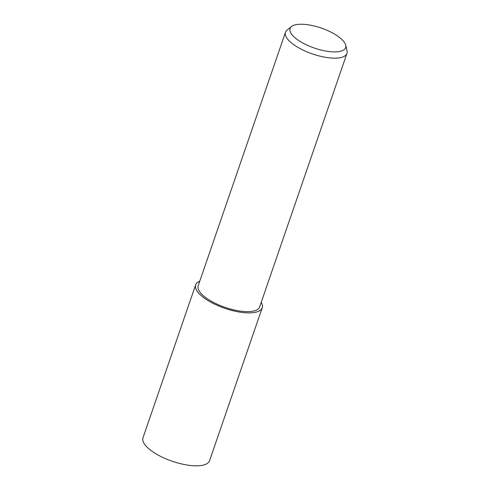 <?xml version="1.0" encoding="UTF-8"?>
<svg xmlns="http://www.w3.org/2000/svg" width="490" height="490" viewBox="0 0 490 490"><rect width="100%" height="100%" fill="white"/><g stroke="black" fill="none" stroke-linecap="round" stroke-linejoin="round"><path stroke-width="0.73" d="M345.695 45.166L347.012 50.697A32.499 11.699 -161 0 1 346.938 53.428A32.499 11.699 -161 0 1 339.196 57.863A32.499 11.699 -161 0 1 303.335 50.219A32.499 11.699 -161 0 1 285.48 32.267A32.499 11.699 -161 0 1 287.097 30.068L291.544 26.515A29.376 10.572 -161 0 1 297.081 24.5A29.376 10.572 -161 0 1 326.56 30.092A29.376 10.572 -161 0 1 345.695 45.166A29.376 10.572 -161 0 1 338.627 51.634A29.376 10.572 -161 0 1 303.439 43.328A29.376 10.572 -161 0 1 291.544 26.515M346.938 53.428L259.657 306.905A32.499 11.699 -161 0 1 251.915 311.34A32.499 11.699 -161 0 1 216.053 303.696A32.499 11.699 -161 0 1 198.199 285.743L285.48 32.267M261.243 302.299A35.213 12.673 -161 0 1 262.217 307.787A35.213 12.673 -161 0 1 253.832 312.589A35.213 12.673 -161 0 1 214.981 304.308A35.213 12.673 -161 0 1 195.639 284.862A35.213 12.673 -161 0 1 199.785 281.138M262.217 307.787L209.567 460.698A35.213 12.679 -161 0 1 201.182 465.5A35.213 12.679 -161 0 1 162.331 457.219A35.213 12.679 -161 0 1 142.988 437.772L195.639 284.862M261.237 302.33A35.176 12.66 -161 0 1 253.808 312.577A35.176 12.66 -161 0 1 209.322 301.319A35.176 12.66 -161 0 1 199.773 281.168"/></g></svg>
